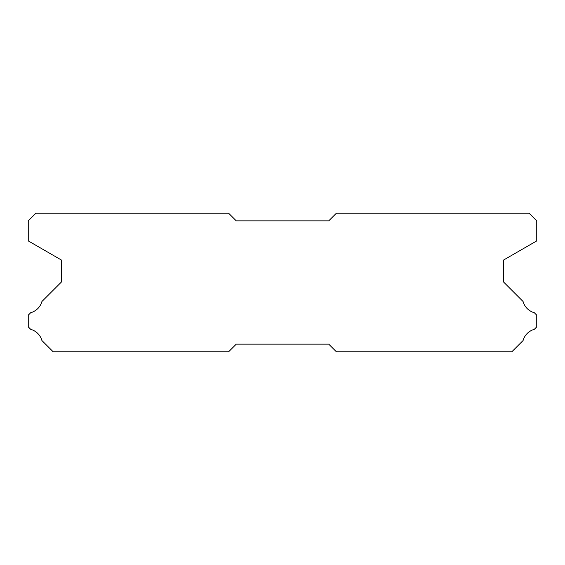 <?xml version="1.0" encoding="UTF-8"?>
<svg xmlns="http://www.w3.org/2000/svg" width="565" height="565" viewBox="0 0 565 565"><rect width="100%" height="100%" fill="white"/><g stroke="black" fill="none" stroke-linecap="round" stroke-linejoin="round"><path stroke-width="0.85" d="M228.571 213.16L35.955 213.16L28.25 220.866L28.25 240.895L61.38 260.02L61.38 282.041L41.93 301.491A16.025 16.025 0 0 1 30.736 312.678L28.25 315.164L28.25 326.881L30.757 329.388A16.025 16.025 0 0 1 41.923 340.547L53.216 351.84L228.571 351.84L236.276 344.134L328.724 344.134L336.429 351.84L511.784 351.84L523.077 340.547A16.025 16.025 0 0 1 534.243 329.388L536.75 326.881L536.75 315.164L534.264 312.678A16.025 16.025 0 0 1 523.07 301.491L503.62 282.041L503.62 260.02L536.75 240.895L536.75 220.866L529.045 213.16L336.429 213.16L328.724 220.866L236.276 220.866L228.571 213.16"/></g></svg>
